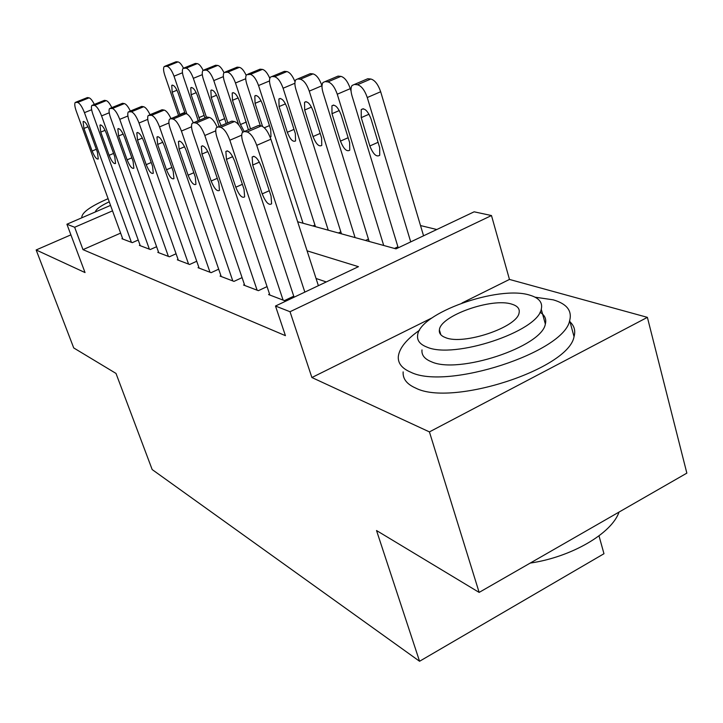 <?xml version="1.0" encoding="UTF-8"?>
<svg xmlns="http://www.w3.org/2000/svg" width="723" height="723" viewBox="0 0 723 723"><rect width="100%" height="100%" fill="white"/><g stroke="black" fill="none" stroke-linecap="round" stroke-linejoin="round"><path stroke-width="1.08" d="M297.65 221.753L396.014 248.866L474.134 211.812L491.477 215.544L290.022 311.73L275.49 306.028L358.454 266.679L307.085 250.836M432.128 317.831L311.893 377.523L429.426 431.902L479.141 592.408L686.85 473.131L647.383 317.352L509.471 279.43L491.477 215.544M599.005 535.851L603.967 553.728L419.566 661.265L152.173 469.561L116.005 373.43L73.728 347.944L36.15 249.959L85.034 272.571L66.914 224.229L110.547 205.386M436.809 229.516L420.506 225.558M429.426 431.902L647.383 317.352M70.899 234.858L36.15 249.959M269.562 294.107L268.585 294.568L284.437 300.605L293.755 296.186M244.455 284.6L243.543 285.025L258.373 290.673L267.049 286.606M220.931 275.698L220.081 276.096L233.981 281.383L242.078 277.632M198.852 267.338L198.048 267.7L211.107 272.67L218.689 269.191M178.084 259.476L177.325 259.81L189.616 264.491L196.728 261.256M158.509 252.056L157.804 252.372L169.381 256.782L176.069 253.773M140.036 245.061L139.367 245.359L150.303 249.516L156.602 246.706M312.932 225.965L314.93 225.043M338.409 232.987L340.831 231.866M365.54 240.461L368.432 239.105M394.478 248.441L397.912 246.814M120.633 233.113L83 249.643L285.422 335.662L275.49 306.028M326.281 281.943L316.041 278.472M122.567 238.445L121.934 238.717L132.282 242.657L138.22 240.027M311.893 377.523L290.022 311.73M83 249.643L74.65 227.257L66.914 224.229M479.141 592.408L376.529 530.537L419.566 661.265M112.535 210.845L74.65 227.257M509.471 279.43L462.024 302.991M122.783 239.042L76.258 111.107C74.731 106.688 74.379 103.805 75.21 102.44L77.668 102.44C79.873 103.371 82.133 106.778 84.455 112.661L131.405 242.322M83.922 128.45L83.091 121.654C84.727 121.066 86.769 123.714 89.209 129.598L97.451 152.372L98.274 158.961C96.629 159.575 94.577 156.936 92.119 151.026L83.922 128.45L88.007 126.769M75.951 102.142L87.393 97.569L89.056 97.84C90.583 98.283 92.345 100.47 94.342 104.401M178.554 115.463L164.763 75.174C163.362 70.809 163.19 67.917 164.248 66.489L167.058 66.317C169.507 67.112 171.83 70.402 174.026 76.195L186.868 113.936M165.115 66.136L176.096 61.744L177.975 61.907C179.666 62.25 181.482 64.311 183.443 68.089M185.115 113.502L178.129 92.996C175.806 87.212 173.683 84.672 171.758 85.377L172.173 92.201L179.937 114.885M108.107 198.68C90.628 206.254 81.862 212.499 81.789 217.415L81.907 217.731M109.245 201.807C100.633 205.838 95.996 209.218 95.328 211.956M419.548 330.23C406.48 339.358 399.403 348.088 398.328 356.421C397.767 363.19 401.907 368.45 410.736 372.191C446.687 390.465 564.238 352.363 569.67 320.56C572.236 310.7 566.76 303.796 553.24 299.837L535.038 297.18M403.145 371.884C402.639 378.789 406.805 384.175 415.653 388.061C451.694 406.986 568.811 369.046 574.035 336.656C575.752 330.556 574.216 325.449 569.417 321.337M540.009 312.237C544.844 315.192 546.624 319.132 545.35 324.04C542.015 346.805 458.174 374.505 431.333 361.726C424.546 358.997 421.428 355.047 421.997 349.896M439.385 329.941L439.385 329.932C438.897 333.348 440.967 335.924 445.594 337.641C463.407 345.368 517.144 327.32 519.069 312.978C519.991 308.893 517.632 305.974 511.983 304.22C492.264 297.334 440.253 315.707 439.385 329.923L440.84 334.758M529.905 295.201C498.527 284.862 418.536 313.475 417.605 335.517C416.999 340.587 420.09 344.437 426.868 347.067C453.655 359.403 537.776 331.604 541.256 309.245C542.901 302.612 539.114 297.93 529.905 295.201M530.221 563.081C571.333 557.117 611.794 533.457 619.024 512.083M140.262 245.693L92.896 114.261C91.36 109.779 91.026 106.832 91.884 105.395L94.532 105.377C96.855 106.344 99.205 109.851 101.582 115.906L149.372 249.164M100.759 132.101L99.955 125.151C101.699 124.483 103.832 127.203 106.353 133.321L114.758 156.728L115.553 163.461C113.809 164.166 111.658 161.446 109.119 155.309L100.759 132.101L105.088 130.321M92.716 105.061L104.437 100.343L106.2 100.633C107.863 101.112 109.733 103.443 111.812 107.619M158.753 252.734L110.52 117.605C108.983 113.059 108.658 110.041 109.553 108.54L112.399 108.486C114.867 109.498 117.307 113.113 119.738 119.349L168.396 256.412M118.599 135.978L117.831 128.875C119.675 128.107 121.916 130.899 124.537 137.262L133.095 161.346L133.854 168.215C132.002 169.019 129.751 166.227 127.112 159.837L118.599 135.978L123.181 134.071M110.492 108.161L122.503 103.29L124.374 103.597C126.173 104.13 128.17 106.606 130.348 111.044M178.337 260.199L129.227 121.148C127.682 116.548 127.375 113.457 128.305 111.884L131.387 111.794C133.99 112.851 136.53 116.584 139.015 123.009L188.567 264.094M137.533 140.081L136.801 132.824C138.762 131.948 141.112 134.821 143.832 141.446L152.553 166.254L153.285 173.258C151.315 174.18 148.956 171.306 146.2 164.654L137.533 140.081L142.395 138.048M129.363 111.441L141.681 106.417L143.66 106.742C145.63 107.329 147.754 109.977 150.032 114.695M199.123 268.106L149.119 124.925C147.573 120.262 147.275 117.099 148.242 115.445L151.577 115.309C154.342 116.412 156.999 120.271 159.539 126.905L209.995 272.255M157.659 144.446L156.963 137.027C159.051 136.023 161.527 138.979 164.365 145.901L173.249 171.468L173.945 178.617C171.848 179.666 169.363 176.71 166.489 169.76L157.659 144.446L162.82 142.268M149.444 114.939L162.079 109.742L164.184 110.086C166.335 110.736 168.604 113.574 170.989 118.617M198.265 120.75L183.543 77.244C182.142 72.824 181.988 69.86 183.082 68.36L186.109 68.161C188.685 68.983 191.098 72.372 193.339 78.328L206.38 117.081M184.058 67.962L195.291 63.443L197.271 63.624C199.114 63.995 201.066 66.209 203.109 70.258M204.961 117.93L197.442 95.599C195.029 89.589 192.806 86.986 190.764 87.781L191.143 94.749L199.855 120.081M219.159 126.507L203.416 79.44C202.006 74.957 201.88 71.929 203.018 70.357L206.272 70.113C209.001 70.962 211.505 74.46 213.791 80.587L227.826 122.829M204.112 69.905L215.608 65.251L217.713 65.432C219.738 65.865 221.834 68.269 223.985 72.662M226.2 123.516L217.876 98.346C215.382 92.101 213.05 89.426 210.881 90.33L211.206 97.451L219.069 120.985L221.211 125.63M238.717 124.898L224.473 81.762C223.073 77.225 222.955 74.126 224.139 72.472L227.655 72.183C230.538 73.068 233.149 76.665 235.49 82.982L250.538 128.875M225.377 71.966L237.153 67.158L239.376 67.356C241.645 67.854 243.913 70.52 246.172 75.346M248.432 129.769L239.557 101.265C236.954 94.758 234.505 92.011 232.2 93.032L232.481 100.307L240.461 124.528L244.229 131.459M260.361 125.766L246.832 84.23C245.431 79.638 245.341 76.466 246.57 74.731L250.375 74.379C253.43 75.3 256.159 79.015 258.545 85.522L303.045 223.235M247.971 74.144L260.027 69.191L262.395 69.399C264.961 70.004 267.438 72.987 269.806 78.355M270.176 137.216L270.971 136.71L270.727 129.544L262.576 104.356C259.873 97.569 257.289 94.758 254.83 95.906L255.056 103.344L262.548 126.389M221.22 276.529L170.303 128.938C168.757 124.229 168.486 120.994 169.48 119.241L170.89 118.68L173.104 119.06C176.041 120.217 178.816 124.211 181.419 131.053L232.797 280.94M179.096 149.092L178.436 141.518C180.678 140.361 183.281 143.407 186.254 150.646L195.3 177.027L195.96 184.311C193.719 185.513 191.098 182.476 188.088 175.201L179.096 149.092L184.591 146.76M170.854 118.671L183.814 113.285L186.064 113.656C188.387 114.351 190.782 117.343 193.258 122.639M315.454 226.651L270.619 86.859C269.218 82.214 269.155 78.979 270.42 77.144L272.065 76.475L274.55 76.719C277.804 77.677 280.651 81.518 283.091 88.233L328.251 230.185M272.029 76.475L284.365 71.351L286.886 71.568C289.851 72.327 292.562 75.725 295.02 81.78M279.069 106.579L287.302 132.291C290.167 139.422 292.914 142.304 295.553 140.931L295.355 133.628L287.076 107.655C284.256 100.56 281.527 97.668 278.897 98.979L279.069 106.579L285.486 103.85M244.754 285.486L192.914 133.231C191.378 128.468 191.116 125.169 192.146 123.317L193.728 122.657L196.105 123.073C199.232 124.275 202.133 128.414 204.808 135.49L257.117 290.194M201.97 154.053L201.356 146.317C203.75 144.989 206.507 148.125 209.625 155.716L218.843 182.955L219.467 190.375C217.063 191.767 214.288 188.64 211.143 181.012L201.97 154.053L207.835 151.541M207.022 117.072L193.728 122.657L207.022 117.072L209.426 117.46C211.966 118.229 214.523 121.428 217.099 127.049M321.997 85.865L321.961 85.739C319.485 78.816 316.502 74.867 313.005 73.891L310.312 73.647L295.843 79.729C294.541 81.663 294.577 84.971 295.969 89.661L341.455 233.827M310.312 73.647L297.686 78.961L300.343 79.214C303.805 80.217 306.778 84.184 309.272 91.125L355.083 237.587M304.663 110.023L313.023 136.557C316.014 144.031 318.933 146.986 321.753 145.422L321.608 137.976L313.204 111.17C310.248 103.732 307.365 100.768 304.546 102.268L304.663 110.023L311.496 107.085M269.887 295.056L217.108 137.822C215.581 133.023 215.337 129.643 216.394 127.691L218.183 126.914L220.723 127.356C224.067 128.622 227.112 132.915 229.851 140.235L283.091 300.09M226.444 159.367L225.874 151.469C228.45 149.941 231.369 153.159 234.641 161.139L244.04 189.299L244.627 196.855C242.042 198.454 239.096 195.246 235.788 187.221L226.444 159.367L232.707 156.656M230.05 121.889L231.857 121.121L234.433 121.545C237.261 122.413 240.027 125.901 242.72 131.993M351.053 91.107L350.303 88.64C347.772 81.482 344.645 77.388 340.913 76.367L338.039 76.114L335.942 77M369.164 241.464L323.036 92.643C321.663 87.926 321.645 84.546 322.991 82.503L325.07 81.609L327.908 81.88C331.604 82.928 334.722 87.04 337.27 94.216L383.714 245.477M331.993 113.692L340.47 141.102C343.624 148.956 346.715 151.984 349.751 150.194L349.652 142.63L341.129 114.921C338.021 107.121 334.957 104.076 331.929 105.793L331.993 113.692L339.277 110.538M294.089 297.207L243.055 142.738C241.536 137.921 241.319 134.469 242.395 132.408L244.419 131.487L247.149 131.966C250.736 133.294 253.927 137.75 256.737 145.332L304.835 292.11M318.382 285.684L270.89 139.214L256.737 145.332M252.689 165.052L252.155 157.018C254.93 155.237 258.039 158.554 261.491 166.968L271.053 196.114L271.604 203.787C268.839 205.639 265.703 202.341 262.196 193.881L252.689 165.052L259.394 162.124M256.484 126.335L258.5 125.468L261.274 125.919C264.907 127.221 268.106 131.649 270.89 139.214M423.561 235.797L380.669 91.74C378.084 84.329 374.803 80.09 370.809 79.015L367.727 78.744L365.386 79.747M398.219 247.817L352.011 95.843C350.655 91.098 350.664 87.655 352.038 85.504L354.397 84.446L357.442 84.745C361.392 85.838 364.663 90.104 367.275 97.533L410.718 241.889M361.238 117.632L369.842 145.974C373.167 154.243 376.466 157.352 379.729 155.291L379.674 147.6L371.035 118.943C367.763 110.727 364.491 107.6 361.229 109.58L361.238 117.632L369.019 114.225M91.64 109.733L84.455 112.661M87.393 97.569L76.032 102.151M89.056 97.84L77.668 102.44M92.119 151.026L96.331 149.272M174.026 76.195L182.467 72.761M167.058 66.317L177.975 61.907M165.215 66.136L176.096 61.744M176.981 90.221L172.173 92.201M184.745 112.408L179.792 114.469M109.227 112.77L101.582 115.906M104.437 100.343L92.797 105.07M106.2 100.633L94.532 105.377M109.119 155.309L113.574 153.43M127.908 115.987L119.738 119.349M122.503 103.29L110.565 108.17M124.374 103.597L112.399 108.486M127.112 159.837L131.848 157.84M147.763 119.376L139.015 123.009M141.681 106.417L129.435 111.459M143.66 106.742L131.387 111.794M146.2 164.654L151.243 162.503M168.929 122.973L159.539 126.905M162.079 109.742L149.498 114.948M164.184 110.086L151.577 115.309M166.489 169.76L171.857 167.456M193.339 78.328L202.313 74.65M186.109 68.161L197.271 63.624M184.157 67.971L195.291 63.443M196.222 92.652L191.143 94.749M204.121 115.436L198.879 117.632M213.791 80.587L223.362 76.638M206.272 70.113L217.713 65.432M204.202 69.914L215.608 65.251M216.584 95.21L211.206 97.451M224.627 118.635L219.069 120.985M235.49 82.982L245.721 78.735M227.655 72.183L239.376 67.356M225.459 71.966L237.153 67.158M238.174 97.921L232.481 100.307M246.362 122.015L240.461 124.528M258.545 85.522L269.516 80.94M250.375 74.379L262.395 69.399M248.034 74.153L260.027 69.191M261.093 100.795L255.056 103.344M269.453 125.594L264.356 127.781M191.532 126.787L181.419 131.053M183.814 113.285L170.89 118.68M186.064 113.656L173.104 119.06M188.088 175.201L193.827 172.725M283.091 88.233L294.885 83.262M274.55 76.719L286.886 71.568M272.065 76.475L284.365 71.351M294.008 129.39L287.302 132.291M215.743 130.845L204.808 135.49M209.426 117.46L196.105 123.073M211.143 181.012L217.28 178.337M309.272 91.125L321.961 85.739M300.343 79.214L313.005 73.891M320.181 133.43L313.023 136.557M241.717 135.147L229.851 140.235M231.857 121.121L218.183 126.914M234.433 121.545L220.723 127.356M235.788 187.221L242.377 184.32M337.27 94.216L350.303 88.64M327.908 81.88L340.913 76.367M325.07 81.609L338.039 76.114M348.143 137.722L340.47 141.102M258.5 125.468L244.419 131.487M261.274 125.919L247.149 131.966M262.196 193.881L269.29 190.727M367.275 97.533L380.669 91.74M357.442 84.745L370.809 79.015M354.397 84.446L367.727 78.744M378.075 142.304L369.842 145.974M83.091 121.654L83.696 121.401M172.472 85.088L171.758 85.377M545.35 324.04L541.256 309.245M569.67 320.56L574.035 336.656M99.955 125.151L100.642 124.871M117.831 128.875L118.599 128.549M136.801 132.824L137.668 132.463M156.963 137.027L157.948 136.611M191.568 87.447L190.764 87.781M211.785 89.95L210.881 90.33M233.213 92.607L232.2 93.032M255.987 95.427L254.83 95.906M178.436 141.518L179.557 141.039M280.208 98.427L278.897 98.979M201.356 146.317L202.648 145.766M306.046 101.627L304.546 102.268M225.874 151.469L227.356 150.836M333.655 105.043L331.929 105.793M252.155 157.018L253.881 156.267M363.235 108.712L361.229 109.58"/></g></svg>
